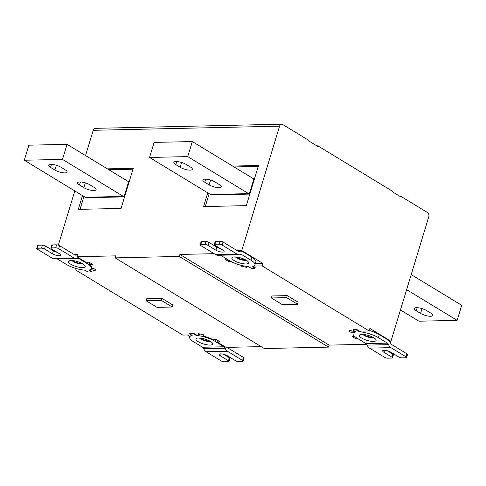 <?xml version="1.0" encoding="UTF-8"?>
<svg xmlns="http://www.w3.org/2000/svg" width="486" height="486" viewBox="0 0 486 486"><rect width="100%" height="100%" fill="white"/><g stroke="black" fill="none" stroke-linecap="round" stroke-linejoin="round"><path stroke-width="0.73" d="M416.223 310.767A7.393 2.144 16.9 0 1 414.303 308.501A7.393 2.144 16.9 0 1 419.041 307.893A7.393 2.144 16.9 0 1 426.532 310.536L430.882 313.178A7.393 2.144 16.9 0 1 432.801 315.444A7.393 2.144 16.9 0 1 428.063 316.046A7.393 2.144 16.9 0 1 420.566 313.403L416.223 310.767L417.158 307.687M406.624 289.656L457.126 320.353L418.944 321.197L400.458 309.959M261.164 346.621L226.069 347.399L217.017 341.901L219.939 341.834A19.835 5.753 16.9 0 0 216.319 339.635L213.22 339.702A15.449 4.483 16.9 0 0 204.235 336.318L203.427 334.775A19.835 5.753 16.9 0 0 198.258 333.663L199.072 335.206A15.449 4.483 16.9 0 0 196.538 334.903A1.094 0.316 -163.1 0 1 196.089 334.763L193.361 333.104A19.835 5.753 16.9 0 0 189.546 333.189L189.996 333.463M366.736 344.282L329.089 345.115L328.481 347.119L264.329 348.547L115.152 257.872L115.759 255.861L76.885 256.723L85.937 262.227L88.859 262.167A19.835 5.753 16.9 0 1 92.48 264.366L89.388 264.433A15.449 4.483 16.9 0 1 91.787 267.968L95.924 269.432A19.835 5.753 16.9 0 1 94.649 270.684L90.876 269.347M316.836 145.849L317.777 145.83L392.366 191.168L392.214 191.666L401.047 197.037L401.199 196.538L427.492 212.516A3.287 2.357 88.7 0 1 428.749 216.847L390.951 341.251L389.608 341.281M82.292 269.882L75.737 270.028L182.766 335.085L191.448 334.89M89.454 269.943L91.872 271.419A19.835 5.753 16.9 0 1 91.319 271.474M162.008 298.41L172.87 305.014L172.257 307.018L156.984 307.359L146.122 300.755L146.729 298.744L162.008 298.41L161.395 300.415L172.257 307.018M237.235 250.679L241.767 250.576L279.565 126.172L93.221 130.303L85.542 155.575M74.801 190.931L58.338 245.12M73.799 254.306L77.651 254.221L76.885 256.723M328.481 347.119L179.298 256.444L115.152 257.872M179.298 256.444L179.911 254.439L214.144 253.68M107.394 168.855L133.267 168.278L121.075 208.409L78.307 209.363L82.486 195.603M232.642 166.072L258.516 165.501L246.323 205.633L203.555 206.58L207.735 192.821M317.777 145.83L317.625 146.329L308.786 140.958L308.938 140.46L282.652 124.483A3.287 2.357 88.7 0 0 281.667 124.203A3.287 2.357 88.7 0 0 279.565 126.172M93.221 130.303A3.287 2.357 -91.3 0 1 95.323 128.34L281.667 124.203M241.767 250.576L262.841 263.388L262.082 265.891L369.111 330.948L369.876 328.445L390.951 341.251M189.813 336.397L187.487 334.982M75.737 270.028L76.193 268.527M401.199 196.538L400.257 196.557M77.474 254.798A6.573 4.714 88.7 0 0 77.456 254.798A6.573 4.714 88.7 0 0 76.29 255.029A3.287 2.357 -91.3 0 1 75.713 255.144A3.287 2.357 -91.3 0 1 74.723 254.864L59.584 245.661L58.666 248.674L73.811 257.878A6.573 4.714 88.7 0 0 75.786 258.43A6.573 4.714 88.7 0 0 76.946 258.2A3.287 2.357 -91.3 0 1 77.529 258.084A3.287 2.357 -91.3 0 1 78.519 258.358L87.523 263.831L88.021 262.185M57.148 258.844L66.139 264.305A15.339 4.453 -163.1 0 0 84.139 270.113A15.339 4.453 -163.1 0 0 84.157 270.113A1.094 0.316 16.9 0 1 85.566 270.538L87.261 271.565A1.094 0.316 -163.1 0 0 88.689 271.99A19.726 5.723 -163.1 0 0 90.949 271.941A1.094 0.316 -163.1 0 0 91.216 271.82A1.094 0.316 -163.1 0 0 90.931 271.486L89.236 270.453A1.094 0.316 16.9 0 1 88.95 270.119A1.094 0.316 16.9 0 1 89.205 270.003A15.339 4.453 -163.1 0 0 89.211 269.997A15.339 4.453 -163.1 0 0 91.508 268.527A15.339 4.453 -163.1 0 0 87.523 263.831M75.786 258.43L54.402 258.904A6.573 4.714 -91.3 0 1 52.427 258.352L37.282 249.148A2.193 0.638 -163.1 0 1 36.711 248.474A2.193 0.638 -163.1 0 1 37.361 248.231L38.279 245.223L42.476 245.132A2.193 0.638 16.9 0 1 45.453 245.977L53.417 250.819A4.933 1.434 -163.1 0 0 57.117 252.301M36.711 248.474L37.629 245.466A2.193 0.638 16.9 0 1 38.279 245.223M58.666 248.674A2.193 0.638 -163.1 0 0 55.69 247.824L51.492 247.921A2.193 0.638 -163.1 0 0 50.842 248.164L51.759 245.151A2.193 0.638 16.9 0 1 52.403 244.908L56.607 244.816A2.193 0.638 16.9 0 1 59.584 245.661M50.842 248.164A2.193 0.638 -163.1 0 0 51.413 248.832L59.377 253.674A4.933 1.434 16.9 0 1 60.659 255.186A4.933 1.434 16.9 0 1 57.5 255.587A4.933 1.434 16.9 0 1 52.506 253.826L44.536 248.984A2.193 0.638 -163.1 0 0 41.565 248.139L37.361 248.231M71.035 260.551A8.766 2.545 16.9 0 1 79.285 262.215A8.766 2.545 16.9 0 1 85.044 265.757A8.766 2.545 16.9 0 1 82.62 267.592A8.766 2.545 16.9 0 1 72.043 264.931A8.766 2.545 16.9 0 1 69.061 260.903A8.766 2.545 16.9 0 1 71.035 260.551M72.056 260.569A6.026 1.75 -163.1 0 0 81.575 263.983A6.026 1.75 -163.1 0 0 82.735 263.813M72.785 260.63A6.026 1.75 -163.1 0 0 81.727 263.479A6.026 1.75 -163.1 0 0 82.104 263.461M94.649 270.684L95.116 269.147M89.388 264.433L89.904 262.732M197.116 334.957L196.952 335.492A1.094 0.316 16.9 0 1 195.542 335.073L193.847 334.04A1.094 0.316 -163.1 0 0 192.426 333.621A19.726 5.723 -163.1 0 0 190.16 333.669A1.094 0.316 -163.1 0 0 189.898 333.785A1.094 0.316 -163.1 0 0 190.184 334.125L191.879 335.152A1.094 0.316 16.9 0 1 192.164 335.486A1.094 0.316 16.9 0 1 191.909 335.607L192.019 335.249M199.473 333.882L199.072 335.206M217.503 340.285L217.017 341.901M215.474 339.653L214.976 341.3L223.979 346.773A3.287 2.357 -91.3 0 1 225.14 348.274A6.573 4.714 88.7 0 0 227.466 351.269L242.611 360.472L243.522 357.465L228.384 348.262A3.287 2.357 -91.3 0 1 227.515 347.368M243.522 357.465A2.193 0.638 16.9 0 1 244.094 358.133L243.176 361.147A2.193 0.638 -163.1 0 0 242.611 360.472M223.688 354.312L229.392 357.781A2.193 0.638 16.9 0 1 229.963 358.449L229.052 361.456A2.193 0.638 -163.1 0 0 228.481 360.788L220.516 355.946A4.933 1.434 16.9 0 1 219.235 354.44A4.933 1.434 16.9 0 1 222.394 354.033A4.933 1.434 16.9 0 1 227.387 355.795L235.352 360.636A2.193 0.638 -163.1 0 0 238.328 361.481L242.532 361.39A2.193 0.638 -163.1 0 0 243.176 361.147M229.052 361.456A2.193 0.638 -163.1 0 1 228.402 361.706L224.198 361.797A2.193 0.638 -163.1 0 1 221.227 360.952L206.082 351.743A6.573 4.714 -91.3 0 1 203.756 348.748A3.287 2.357 88.7 0 0 202.595 347.247L223.979 346.773M191.909 335.607A15.339 4.453 -163.1 0 0 191.897 335.607A15.339 4.453 -163.1 0 0 189.607 337.077A15.339 4.453 -163.1 0 0 193.592 341.773L202.595 347.247M214.976 341.3A15.339 4.453 -163.1 0 0 196.97 335.498A15.339 4.453 -163.1 0 0 196.952 335.492M210.08 345.06A8.766 2.545 16.9 0 1 199.503 342.399A8.766 2.545 16.9 0 1 196.514 338.371A8.766 2.545 16.9 0 1 198.488 338.019A8.766 2.545 16.9 0 1 206.738 339.684A8.766 2.545 16.9 0 1 212.497 343.231A8.766 2.545 16.9 0 1 210.08 345.06M199.515 338.037A6.026 1.75 -163.1 0 0 209.029 341.451A6.026 1.75 -163.1 0 0 210.195 341.287M200.238 338.098A6.026 1.75 -163.1 0 0 209.18 340.947A6.026 1.75 -163.1 0 0 209.557 340.929M369.269 330.45A15.339 4.453 16.9 0 1 379.323 334.666L388.326 340.139A6.573 4.714 88.7 0 1 390.653 343.134A3.287 2.357 -91.3 0 0 391.813 344.635L406.958 353.838A2.193 0.638 16.9 0 1 407.523 354.507L406.612 357.52A2.193 0.638 -163.1 0 0 406.041 356.846L406.958 353.838M387.123 350.685L392.828 354.154A2.193 0.638 16.9 0 1 393.399 354.823L392.481 357.83A2.193 0.638 -163.1 0 1 391.831 358.079L387.634 358.17A2.193 0.638 -163.1 0 1 384.657 357.325L369.518 348.116A6.573 4.714 -91.3 0 1 367.191 345.121A3.287 2.357 88.7 0 0 366.031 343.62L357.028 338.147A15.339 4.453 -163.1 0 1 353.036 333.451A15.449 4.483 16.9 0 1 353.061 333.013L348.93 331.543A19.835 5.753 16.9 0 1 350.199 330.292L354.337 331.756A15.449 4.483 16.9 0 1 355.23 331.476M379.323 334.666L378.406 337.673L387.415 343.146A3.287 2.357 -91.3 0 1 388.575 344.647A6.573 4.714 88.7 0 0 390.902 347.642L406.041 356.846M392.481 357.83A2.193 0.638 -163.1 0 0 391.91 357.161L383.946 352.32A4.933 1.434 16.9 0 1 382.664 350.813A4.933 1.434 16.9 0 1 385.823 350.406A4.933 1.434 16.9 0 1 390.823 352.168L398.787 357.01A2.193 0.638 -163.1 0 0 401.764 357.854L405.962 357.763A2.193 0.638 -163.1 0 0 406.612 357.52M378.406 337.673A15.339 4.453 -163.1 0 0 360.405 331.871A15.339 4.453 -163.1 0 0 360.387 331.865A1.094 0.316 16.9 0 1 358.978 331.446L357.283 330.413A1.094 0.316 -163.1 0 0 355.855 329.994A19.726 5.723 -163.1 0 0 353.595 330.043A1.094 0.316 -163.1 0 0 353.328 330.158A1.094 0.316 -163.1 0 0 353.614 330.498L355.309 331.525A1.094 0.316 16.9 0 1 355.594 331.859A1.094 0.316 16.9 0 1 355.339 331.981A15.339 4.453 -163.1 0 0 355.333 331.981A15.339 4.453 -163.1 0 0 353.036 333.451L353.632 331.507M373.509 341.433A8.766 2.545 16.9 0 1 362.933 338.772A8.766 2.545 16.9 0 1 359.95 334.745A8.766 2.545 16.9 0 1 361.924 334.392A8.766 2.545 16.9 0 1 370.174 336.057A8.766 2.545 16.9 0 1 375.933 339.605A8.766 2.545 16.9 0 1 373.509 341.433M355.448 331.622L355.339 331.981M179.911 254.439L329.089 345.115M230.643 261.298L228.535 261.346A19.835 5.753 16.9 0 1 224.915 259.147L226.968 259.099M246.056 266.304L246.59 267.312A19.835 5.753 16.9 0 1 241.427 266.207L240.922 265.259M252.884 266.316L255.308 267.792A19.835 5.753 16.9 0 1 254.755 267.847M262.082 265.891L253.637 266.079M353.431 329.836L352.976 329.563A19.835 5.753 16.9 0 1 356.797 329.478L359.519 331.136A1.094 0.316 -163.1 0 0 359.591 331.16L369.111 330.948M358.042 338.766L355.989 338.815A19.835 5.753 16.9 0 1 352.368 336.616L354.78 336.561M271.37 297.973L271.978 295.968L287.256 295.628L298.118 302.231L297.505 304.236L282.232 304.576L271.37 297.973L286.643 297.632L297.505 304.236M228.863 260.253L228.535 261.346M241.657 265.441L241.427 266.207M238.14 251.232L240.886 251.171A6.573 4.714 88.7 0 1 242.86 251.724L251.87 257.197A15.339 4.453 16.9 0 1 255.855 261.893L254.937 264.9A15.339 4.453 -163.1 0 0 250.952 260.204L241.949 254.731L239.464 254.786M255.35 263.552L262.841 263.388M240.886 251.171A6.573 4.714 88.7 0 0 239.726 251.402A3.287 2.357 -91.3 0 1 239.142 251.517A3.287 2.357 -91.3 0 1 238.158 251.238L223.013 242.034L222.102 245.047L237.241 254.251A6.573 4.714 88.7 0 0 239.221 254.804A6.573 4.714 88.7 0 0 240.382 254.573A3.287 2.357 -91.3 0 1 240.965 254.457A3.287 2.357 -91.3 0 1 241.949 254.731M254.53 267.318L254.366 267.859A1.094 0.316 -163.1 0 1 254.646 268.193A1.094 0.316 -163.1 0 1 254.385 268.315A19.726 5.723 -163.1 0 1 252.119 268.363A1.094 0.316 -163.1 0 1 250.697 267.938L249.002 266.911A1.094 0.316 16.9 0 0 247.593 266.486A15.339 4.453 -163.1 0 0 247.593 266.486A15.339 4.453 -163.1 0 1 229.568 260.678L220.583 255.217M239.221 254.804L217.837 255.278A6.573 4.714 -91.3 0 1 215.857 254.725L200.718 245.521A2.193 0.638 -163.1 0 1 200.147 244.847L201.064 241.84A2.193 0.638 16.9 0 1 201.708 241.597L205.912 241.506A2.193 0.638 16.9 0 1 208.889 242.35L216.853 247.192A4.933 1.434 -163.1 0 0 220.553 248.674M222.102 245.047A2.193 0.638 -163.1 0 0 219.125 244.197L214.927 244.294A2.193 0.638 -163.1 0 0 214.277 244.537L215.189 241.524A2.193 0.638 16.9 0 1 215.839 241.281L220.037 241.19A2.193 0.638 16.9 0 1 223.013 242.034M214.277 244.537A2.193 0.638 -163.1 0 0 214.848 245.205L222.813 250.047A4.933 1.434 16.9 0 1 224.095 251.56A4.933 1.434 16.9 0 1 220.936 251.961A4.933 1.434 16.9 0 1 215.936 250.199L207.972 245.357A2.193 0.638 -163.1 0 0 204.995 244.513L200.797 244.604A2.193 0.638 -163.1 0 0 200.147 244.847M254.366 267.859L252.665 266.826A1.094 0.316 16.9 0 1 252.38 266.492A1.094 0.316 16.9 0 1 252.635 266.377A15.339 4.453 -163.1 0 0 252.647 266.371A15.339 4.453 -163.1 0 0 254.937 264.9M234.471 256.924A8.766 2.545 16.9 0 1 242.714 258.588A8.766 2.545 16.9 0 1 248.48 262.13A8.766 2.545 16.9 0 1 246.056 263.965A8.766 2.545 16.9 0 1 235.479 261.304A8.766 2.545 16.9 0 1 232.496 257.276A8.766 2.545 16.9 0 1 234.471 256.924M235.491 256.942A6.026 1.75 -163.1 0 0 245.005 260.356A6.026 1.75 -163.1 0 0 246.171 260.186M236.214 257.003A6.026 1.75 -163.1 0 0 245.157 259.852A6.026 1.75 -163.1 0 0 245.533 259.834M360.612 331.136L360.387 331.865M353.061 333.013L353.529 331.47M355.989 338.815L356.323 337.709M287.256 295.628L286.643 297.632M362.945 334.411A6.026 1.75 -163.1 0 0 372.464 337.825A6.026 1.75 -163.1 0 0 373.625 337.661M363.674 334.471A6.026 1.75 -163.1 0 0 372.616 337.32A6.026 1.75 -163.1 0 0 372.993 337.302M83.932 196.484L80.032 209.32M132.988 169.201L108.84 169.736M124.015 196.879L85.834 197.723A5.48 3.931 88.7 0 0 85.226 197.267L24.3 160.234L28.874 145.186L67.056 144.336L62.487 159.39L123.408 196.417A5.48 3.931 -91.3 0 1 124.015 196.879L128.608 181.776A23.012 16.494 88.7 0 0 127.915 181.333L67.056 144.336M24.3 160.234L62.487 159.39M89.825 184.783L94.169 187.426A7.393 2.144 16.9 0 1 96.094 189.692A7.393 2.144 16.9 0 1 91.356 190.299A7.393 2.144 16.9 0 1 83.859 187.657L79.516 185.014A7.393 2.144 16.9 0 1 77.596 182.748A7.393 2.144 16.9 0 1 82.334 182.147A7.393 2.144 16.9 0 1 89.825 184.783M60.859 167.178L65.203 169.821A7.393 2.144 16.9 0 1 67.123 172.087A7.393 2.144 16.9 0 1 62.39 172.688A7.393 2.144 16.9 0 1 54.894 170.051L50.55 167.409A7.393 2.144 16.9 0 1 48.624 165.143A7.393 2.144 16.9 0 1 53.363 164.535A7.393 2.144 16.9 0 1 60.859 167.178M258.236 166.419L234.088 166.953M209.18 193.701L205.28 206.544M192.304 141.56L253.163 178.55A23.012 16.494 88.7 0 1 253.856 178.994L249.263 194.096L211.082 194.947A5.48 3.931 88.7 0 0 210.474 194.485L149.548 157.458L154.123 142.404L192.304 141.56L187.736 156.607L248.656 193.641A5.48 3.931 -91.3 0 1 249.263 194.096M149.548 157.458L187.736 156.607M204.764 182.238A7.393 2.144 16.9 0 1 202.844 179.972A7.393 2.144 16.9 0 1 207.583 179.364A7.393 2.144 16.9 0 1 215.073 182.007L219.417 184.65A7.393 2.144 16.9 0 1 221.343 186.91A7.393 2.144 16.9 0 1 216.604 187.517A7.393 2.144 16.9 0 1 209.108 184.874L204.764 182.238L205.7 179.158M175.798 164.626A7.393 2.144 16.9 0 1 173.873 162.367A7.393 2.144 16.9 0 1 178.611 161.759A7.393 2.144 16.9 0 1 186.108 164.402L190.451 167.038A7.393 2.144 16.9 0 1 192.371 169.304A7.393 2.144 16.9 0 1 187.639 169.912A7.393 2.144 16.9 0 1 180.142 167.269L175.798 164.626L176.734 161.552M146.122 300.755L161.395 300.415M457.126 320.353L461.7 305.299L411.199 274.608M75.123 255.053L76.29 255.029M89.236 270.453L89.381 269.961M56.607 244.816L55.69 247.824M73.811 257.878L52.427 258.352M78.519 258.358L76.029 258.412M90.931 271.486L91.095 270.945M41.565 248.139L42.476 245.132M44.536 248.984L45.453 245.977M52.506 253.826L53.417 250.819M51.492 247.921L52.403 244.908M195.542 335.073L195.706 334.532M203.756 348.748L225.14 348.274M206.082 351.743L227.466 351.269M221.136 353.893L220.516 355.946M229.392 357.781L228.481 360.788M193.847 334.04L194.011 333.499M192.426 333.621L192.59 333.074M190.16 333.669L190.33 333.117M369.518 348.116L390.902 347.642M367.191 345.121L388.575 344.647M366.031 343.62L387.415 343.146M250.952 260.204L251.87 257.197M238.559 251.426L239.726 251.402M220.037 241.19L219.125 244.197M215.839 241.281L214.927 244.294M237.241 254.251L215.857 254.725M252.665 266.826L252.817 266.334M200.797 244.604L201.708 241.597M205.912 241.506L204.995 244.513M208.889 242.35L207.972 245.357M216.853 247.192L215.936 250.199M359.142 330.905L358.978 331.446M383.946 352.32L384.572 350.266M391.91 357.161L392.828 354.154M357.447 329.873L357.283 330.413M356.025 329.447L355.855 329.994M353.595 330.043L353.759 329.49M123.408 196.417L85.226 197.267M85.317 182.858L83.859 187.657M80.451 181.94L79.516 185.014M56.352 165.246L54.894 170.051M51.486 164.329L50.55 167.409M248.656 193.641L210.474 194.485M209.108 184.874L210.566 180.075M180.142 167.269L181.6 162.47M420.566 313.403L422.03 308.604M77.456 254.798L74.71 254.858M91.508 268.527L91.811 267.519M91.216 271.82L91.423 271.139M189.607 337.077L190.263 334.921M189.898 333.785L190.093 333.135M254.646 268.193L254.852 267.513M353.328 330.158L353.529 329.508"/></g></svg>
